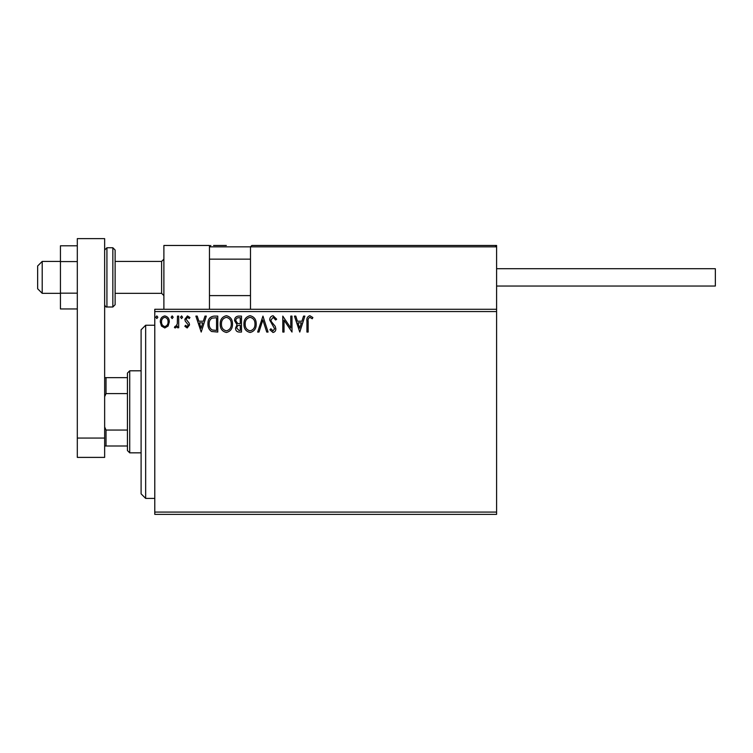 <?xml version="1.0" encoding="UTF-8"?>
<svg xmlns="http://www.w3.org/2000/svg" width="753" height="753" viewBox="0 0 753 753"><rect width="100%" height="100%" fill="white"/><g stroke="black" fill="none" stroke-linecap="round" stroke-linejoin="round"><path stroke-width="1.13" d="M496.594 514.365L154.779 514.365L154.779 512.087L496.594 512.087L496.594 514.365M496.594 311.554L154.779 311.554L154.779 309.276L496.594 309.276L496.594 512.087M168.107 326.049L164.794 327.979L161.49 326.058L160.295 321.908C160.267 318.604 161.763 316.599 164.794 315.912C167.825 316.599 169.331 318.604 169.293 321.908L168.107 326.049M178.706 316.109L178.706 327.771L177.482 327.771L177.482 326.058L175.345 327.979L174.414 327.574L174.997 326.331L175.543 326.538L177.284 324.035L177.482 316.109L178.706 316.109M187.205 327.979L184.843 326.313L185.558 325.315L187.13 326.538L188.316 324.976L185.238 321.079L184.843 319.272L187.431 315.912L189.954 317.484L189.248 318.566L187.563 317.342L186.066 319.216L189.154 323.122L189.54 324.92L187.205 327.979M214.059 316.109L217.768 316.109L217.768 332.064L211.555 331.489C208.967 329.692 207.762 327.16 207.95 323.884C207.762 319.281 209.805 316.693 214.059 316.109M241.487 316.109L241.487 332.064L239.228 332.064C236.8 331.941 235.576 330.623 235.557 328.11L237.054 324.722L234.531 320.637C234.55 318.011 235.802 316.495 238.296 316.109L241.487 316.109M262.957 316.109L268.068 332.064L266.741 332.064L262.853 319.959L258.976 332.064L257.639 332.064L262.957 316.109M290.771 316.109L292.004 316.109L292.004 332.064L284.022 320.166L284.022 332.064L282.799 332.064L282.799 316.109L290.771 327.979L290.771 316.109M308.156 321.456L308.156 332.064L306.932 332.064L306.932 321.296C306.433 318.397 307.412 316.533 309.85 315.705L312.862 317.54L312.231 318.773L309.86 317.342C308.354 318.124 307.779 319.498 308.156 321.456M154.779 311.554L154.779 512.087M299.769 332.064L294.451 316.109L295.788 316.109L297.426 321.23L301.906 321.23L303.544 316.109L304.88 316.109L299.769 332.064M273.075 315.705L276.662 319.187L275.664 319.997L273.17 317.342L270.939 320.044L271.334 321.606L275.212 326.322L275.843 328.75C275.862 330.821 274.911 332.064 272.991 332.478L269.913 329.776L270.873 328.788L273.01 330.84L274.619 328.816L269.706 320.025C269.734 317.625 270.854 316.185 273.075 315.705M256.208 324.016C256.302 328.572 254.279 331.386 250.156 332.478C245.93 331.489 243.859 328.694 243.944 324.091C243.859 319.536 245.902 316.74 250.052 315.705C254.213 316.702 256.265 319.479 256.208 324.016M232.489 324.016C232.583 328.572 230.559 331.386 226.427 332.478C222.21 331.489 220.14 328.694 220.215 324.091C220.14 319.536 222.182 316.74 226.333 315.705C230.493 316.702 232.545 319.479 232.489 324.016M201.202 332.064L195.884 316.109L197.22 316.109L198.858 321.23L203.338 321.23L204.976 316.109L206.313 316.109L201.202 332.064M182.593 317.239L181.567 318.566L180.541 317.239L181.567 315.912L182.593 317.239M173.181 317.239L172.164 318.566L171.138 317.239L172.164 315.912L173.181 317.239M157.848 317.239L156.822 318.566L155.796 317.239L156.822 315.912L157.848 317.239M297.953 322.858L299.675 328.214L301.388 322.858L297.953 322.858M245.167 324.101C245.111 327.743 246.749 329.993 250.1 330.84C253.432 329.955 255.06 327.687 254.985 324.025C255.041 320.392 253.413 318.171 250.1 317.342C246.73 318.161 245.092 320.42 245.167 324.101M238.993 330.426L240.263 330.426L240.263 325.315L239.633 325.315C237.797 325.305 236.847 326.228 236.781 328.082L238.993 330.426M239.642 323.677L240.263 323.677L240.263 317.747L238.861 317.747C236.903 317.719 235.877 318.679 235.764 320.637L237.684 323.489L239.642 323.677M221.448 324.101C221.391 327.743 223.029 329.993 226.38 330.84C229.712 329.955 231.34 327.687 231.265 324.025C231.322 320.392 229.693 318.171 226.38 317.342C223.01 318.161 221.363 320.42 221.448 324.101M216.535 330.426L216.535 317.747L211.932 318.152C209.946 319.488 209.023 321.399 209.174 323.894C209.014 326.576 210.021 328.609 212.205 329.983L216.535 330.426M199.385 322.858L201.098 328.214L202.811 322.858L199.385 322.858M161.528 321.898C161.471 324.374 162.563 325.917 164.794 326.538C167.034 325.927 168.126 324.374 168.07 321.898C168.126 319.432 167.034 317.917 164.794 317.342C162.563 317.917 161.471 319.432 161.528 321.898M163.89 309.276L163.89 245.469L209.466 245.469L209.466 309.276M251.85 245.469L250.485 246.843L251.85 245.469L495.22 245.469L496.594 246.843L496.594 245.469L451.019 245.469M42.206 293.322L37.65 288.766L37.65 265.978L42.206 261.423L42.206 293.322L60.438 293.322M115.124 293.322L161.613 293.322L161.613 261.423L163.89 259.145M495.22 245.469L496.594 246.843L250.485 246.843L250.485 309.276M496.594 246.843L496.594 309.276M213.57 245.469L226.333 245.469M343.914 245.469L335.706 245.469M408.634 245.469L363.059 245.469M210.831 245.469L209.466 246.843L210.831 245.469M496.594 268.717L715.35 268.717L715.35 286.036L496.594 286.036L628.755 286.036M77.305 308.946L60.438 308.946L60.438 261.583L77.305 261.583M60.438 293.162L77.305 293.162M60.438 261.583L60.438 245.798L77.305 245.798M77.305 457.391L77.305 238.635L104.648 238.635L104.648 457.391L77.305 457.391M77.305 438.067L104.648 438.067M115.124 250.034L115.124 304.72L112.846 306.998L112.846 247.746L115.124 250.034M145.658 498.411L141.103 493.855L141.103 329.786L145.658 325.23L145.658 498.411L154.779 498.411M129.714 452.835L127.436 450.558L127.436 373.083L129.714 370.805L129.714 452.835L141.103 452.835M127.436 393.593L106.013 393.593L104.648 396.709M104.648 426.932L106.013 430.048L106.013 446.002L104.648 446.002M127.436 430.048L106.013 430.048M104.648 377.639L106.013 377.639L106.013 393.593M127.436 377.639L106.013 377.639M127.436 446.002L106.013 446.002M250.485 246.843L209.466 246.843M104.648 250.034L106.926 247.746L106.926 306.998L112.846 306.998M161.613 293.322L163.89 295.609M250.485 295.609L209.466 295.609M250.485 259.145L209.466 259.145M42.206 261.423L60.438 261.423M115.124 261.423L161.613 261.423M106.926 247.746L112.846 247.746M106.926 306.998C106.069 307.29 105.307 306.527 104.648 304.72M145.658 325.23L154.779 325.23M129.714 370.805L141.103 370.805"/></g></svg>
